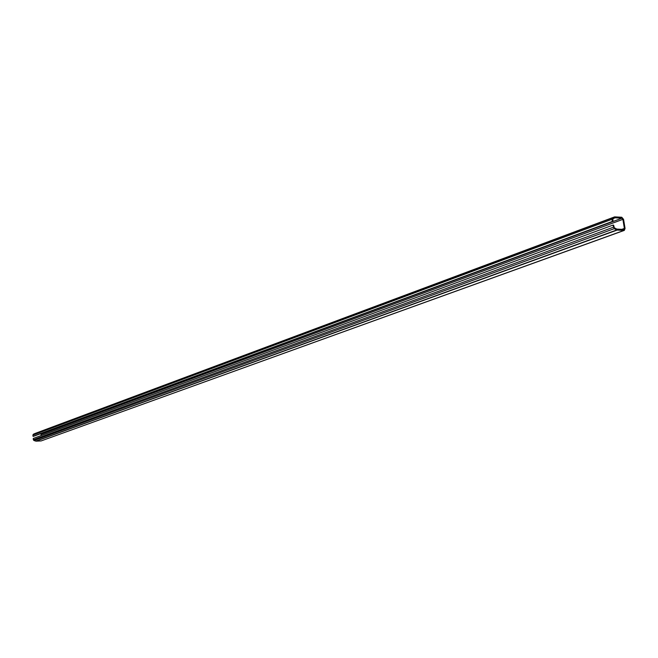 <?xml version="1.0" encoding="UTF-8"?>
<svg xmlns="http://www.w3.org/2000/svg" width="658" height="658" viewBox="0 0 658 658"><rect width="100%" height="100%" fill="white"/><g stroke="black" fill="none" stroke-linecap="round" stroke-linejoin="round"><path stroke-width="0.99" d="M617.114 230.086L614.227 228.68L612.943 225.11L613.643 225.143L614.317 227.791L616.826 229.091L623.973 229.461L624.376 228.433L622.887 219.344L621.917 218.193L615 217.806L612.853 218.843L613.042 221.458L612.343 221.425L611.998 219.27L612.475 217.93L614.654 216.877L621.761 217.247L623.57 219.385L625.067 228.466L624.31 230.39L617.114 230.086L36.034 441.164L33.961 440.523L614.227 228.68M35.104 433.449L614.597 216.901M621.917 218.193L40.385 433.762M623.924 230.44L41.125 440.934L624.31 230.39M40.426 433.762L41.084 434.379L622.887 219.344M41.191 435.547L41.084 434.379M613.297 227.257L33.352 439.733L33.961 440.523M33.352 439.733L33.237 438.475L612.943 225.11M612.475 217.93L33.352 434.239L32.908 435.07L611.998 219.27M613.042 221.458L33.542 436.303L33.023 436.32L32.908 435.07M33.023 436.32L612.343 221.425M33.352 434.239L35.014 433.482M41.125 440.934L36.034 441.164M616.735 229.979L35.754 441.123M624.376 228.433L621.752 229.379M35.055 433.466L614.654 216.877"/></g></svg>
